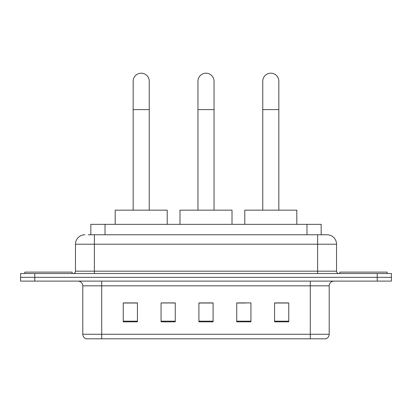 <?xml version="1.0" encoding="UTF-8"?>
<svg xmlns="http://www.w3.org/2000/svg" width="412" height="412" viewBox="0 0 412 412"><rect width="100%" height="100%" fill="white"/><g stroke="black" fill="none" stroke-linecap="round" stroke-linejoin="round"><path stroke-width="0.62" d="M166.139 303.005L161.071 302.908L161.071 321.829L175.26 321.829L175.26 302.908L161.071 302.908L175.26 303.005M90.841 234.758L90.841 224.349L321.159 224.349L321.159 234.758M88.451 234.758L323.765 234.758M88.235 234.758L94.384 234.758L94.384 244.213L75.463 244.213L75.463 271.173A2.364 2.364 0 0 1 73.099 273.537M84.924 234.758A9.461 9.461 0 0 0 75.463 244.213M327.077 234.758A9.461 9.461 0 0 1 336.537 244.213L317.616 244.213L317.616 234.758L326.932 234.758M336.537 244.213L336.537 271.173C336.676 272.61 337.464 273.398 338.901 273.537M34.788 273.537L20.6 273.537L20.6 277.322L34.788 277.322L20.6 277.322L20.6 281.108L34.788 281.108L34.788 277.322L377.212 277.322L34.788 277.322L34.788 273.537L377.212 273.537L377.212 277.322L391.4 277.322L377.212 277.322L377.212 281.108L34.788 281.108M377.212 281.108L391.4 281.108L391.4 273.537L377.212 273.537M329.203 334.266C329.075 336.532 327.942 338.046 325.799 338.808L310.288 338.808L310.288 334.266L329.203 334.266L329.203 285.835A4.728 4.728 0 0 1 333.936 281.108M310.288 338.808L86.201 338.808A4.728 4.728 0 0 1 82.797 334.266L82.797 285.835C82.513 282.962 80.937 281.386 78.064 281.108M288.766 321.829L288.766 302.908L274.577 302.908L274.577 321.829L288.766 321.829M250.929 321.829L250.929 302.908L236.74 302.908L236.74 321.829L250.929 321.829M137.423 321.829L137.423 302.908L123.234 302.908L123.234 321.829L137.423 321.829M213.097 321.829L213.097 302.908L198.903 302.908L198.903 321.829L213.097 321.829M82.797 334.266L101.713 334.266L101.713 338.808L95.316 338.808M301.78 338.808L110.22 338.808M274.577 303.005L287.823 303.005M124.177 303.005L137.423 303.005M236.74 303.005L245.861 303.005M213.097 303.005L198.903 303.005M72.151 273.537L72.151 272.121L24.859 272.121L24.859 273.537M197.961 210.161L197.961 81.231A8.039 8.039 0 0 1 206 73.192A8.039 8.039 0 0 1 214.039 81.231A8.039 8.039 0 0 0 206 73.192M214.039 210.161L214.039 81.231M232.013 224.349L232.013 210.161L179.987 210.161L179.987 224.349M133.164 210.161L133.164 81.231A8.039 8.039 0 0 1 141.203 73.192A8.039 8.039 0 0 1 149.247 81.231A8.039 8.039 0 0 0 141.203 73.192M149.247 210.161L149.247 81.231M167.215 224.349L167.215 210.161L115.19 210.161L115.19 224.349M262.753 210.161L262.753 81.231A8.039 8.039 0 0 1 270.797 73.192A8.039 8.039 0 0 1 278.836 81.231A8.039 8.039 0 0 0 270.797 73.192M278.836 210.161L278.836 81.231M296.81 224.349L296.81 210.161L244.785 210.161L244.785 224.349M387.141 273.537L387.141 272.121L339.849 272.121L339.849 273.537M105.029 234.758L105.029 224.349M306.971 234.758L306.971 224.349M94.384 273.537L94.384 271.173L336.537 271.173M75.463 271.173L94.384 271.173L94.384 244.213L317.616 244.213L317.616 273.537M310.288 281.108L310.288 285.835L82.797 285.835M329.203 285.835L310.288 285.835L310.288 334.266L101.713 334.266L101.713 281.108M213.097 321.169L198.903 321.169M175.26 321.169L161.071 321.169M137.423 321.169L123.234 321.169M250.929 321.169L236.74 321.169M288.766 321.169L274.577 321.169M197.961 109.613L214.039 109.613M133.164 109.613L149.247 109.613M262.753 109.613L278.836 109.613"/></g></svg>
